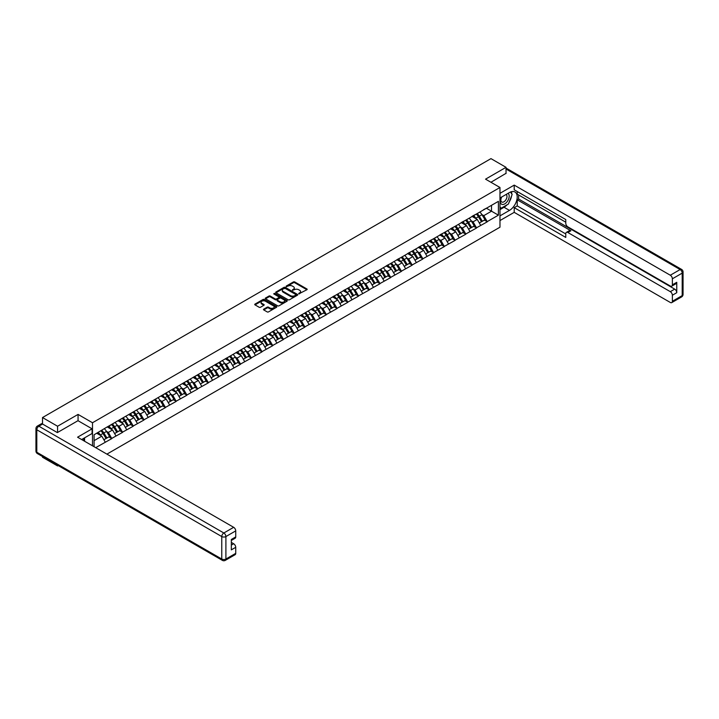 <?xml version="1.0" encoding="UTF-8"?>
<svg xmlns="http://www.w3.org/2000/svg" width="719" height="719" viewBox="0 0 719 719"><rect width="100%" height="100%" fill="white"/><g stroke="black" fill="none" stroke-linecap="round" stroke-linejoin="round"><path stroke-width="1.08" d="M298.771 293.873L306.887 289.739A0.953 0.548 0 0 0 306.887 288.957L294.736 281.947A0.953 0.548 0 0 0 293.388 281.947L286.216 286.081L286.216 286.629L288.085 286.09A3.056 1.762 0 0 1 292.408 286.09L293.424 286.674A3.056 1.762 0 0 1 294.314 287.924A3.056 1.762 0 0 1 293.424 289.173L292.489 290.251L294.368 289.721A3.056 1.762 0 0 1 298.682 289.721L299.697 290.305A3.056 1.762 0 0 1 300.596 291.546A3.056 1.762 0 0 1 299.697 292.795L298.771 293.873L298.771 293.334M263.756 309.143A0.953 0.548 0 0 0 263.756 309.925L267.162 311.893A0.953 0.548 0 0 0 268.511 311.893L276.482 307.292A0.953 0.548 0 0 0 276.482 306.51L264.331 299.499A0.953 0.548 0 0 0 262.983 299.499L255.02 304.092A0.953 0.548 0 0 0 255.02 304.874L259.137 307.256A0.953 0.548 0 0 0 260.485 307.256L263.891 305.287A0.953 0.548 0 0 0 263.891 304.505L261.851 303.328A2.552 1.474 0 0 1 261.105 302.286A2.552 1.474 0 0 1 262.678 300.919A2.552 1.474 0 0 1 265.464 301.243L273.463 305.863A2.552 1.474 0 0 1 274.209 306.905A2.552 1.474 0 0 1 272.627 308.262A2.552 1.474 0 0 1 269.85 307.948L268.511 307.175A0.953 0.548 0 0 0 267.162 307.175L263.756 309.143L263.756 309.925M78.065 414.414L57.574 426.241L42.511 417.55L490.969 158.629L506.032 167.329L485.541 179.157L499.975 187.488L92.499 422.745L78.065 414.414L78.065 420.723M288.157 299.769A0.953 0.548 0 0 0 289.505 299.769L297.468 295.176A0.953 0.548 0 0 0 297.468 294.395L285.317 287.375A0.953 0.548 0 0 0 283.969 287.375L276.006 291.977A0.953 0.548 0 0 0 276.006 292.759L288.157 299.769M273.948 294.017L274.622 294.116L274.622 293.325L286.971 300.452A0.953 0.548 0 0 1 286.971 301.234L279.008 305.827A0.953 0.548 0 0 1 277.66 305.827L265.509 298.816L265.509 298.034A0.953 0.548 0 0 0 265.509 298.816M265.509 298.034L268.924 296.066A0.953 0.548 0 0 1 270.272 296.066L275.197 298.915A0.953 0.548 0 0 0 276.545 298.915L278.81 297.603A0.953 0.548 0 0 0 278.81 296.83L273.678 293.864L274.622 293.325M92.499 445.816L92.499 422.745M106.906 454.129L499.975 227.195L499.975 187.488M100.939 430.816A6.516 3.766 -120 0 1 103.168 433.422L106.205 438.437L108.848 436.909L111.787 438.608L108.353 432.416L106.448 431.31M111.787 438.608L95.699 447.658M94.081 446.724L94.081 434.779L105.253 428.084L498.393 201.347L498.393 215.161L487.221 221.614L483.788 215.655L481.883 214.559M476.373 214.064A6.516 3.766 -120 0 1 478.602 216.671L481.64 221.686L484.282 220.158L487.221 221.614M487.221 221.847L476.499 227.806L473.057 221.847L471.152 220.751M465.642 220.257A6.516 3.766 -120 0 1 467.88 222.863L470.909 227.878L473.56 226.35L476.499 227.806M476.499 228.049L465.768 233.999L462.335 228.049L460.43 226.943M454.92 226.449A6.516 3.766 -120 0 1 457.149 229.055L460.187 234.07L462.829 232.543L465.768 233.999M465.768 234.241L455.046 240.191L451.604 234.241L449.699 233.136M444.189 232.641A6.516 3.766 -120 0 1 446.418 235.248L449.456 240.263L452.107 238.735L455.046 240.191M455.046 240.434L444.315 246.383L440.882 240.434L438.976 239.328M433.467 238.834A6.516 3.766 -120 0 1 435.696 241.44L438.734 246.455L441.376 244.927L444.315 246.383M444.315 246.626L433.593 252.576L430.151 246.626L428.245 245.521M422.736 245.026A6.516 3.766 -120 0 1 424.965 247.633L428.003 252.648L430.654 251.12L433.593 252.576M433.593 252.818L422.862 258.768L419.429 252.818L417.523 251.713M412.014 251.219A6.516 3.766 -120 0 1 414.243 253.825L417.281 258.84L419.923 257.312L422.862 258.768M422.862 259.011L412.14 264.96L408.698 259.011L406.792 257.914M401.283 257.411A6.516 3.766 -120 0 1 403.512 260.017L406.55 265.032L409.201 263.505L412.14 264.96M412.14 265.203L401.409 271.162L397.975 265.203L396.07 264.107M390.561 263.603A6.516 3.766 -120 0 1 392.79 266.219L395.827 271.225L398.47 269.697L401.409 271.162M401.409 271.396L390.687 277.354L387.244 271.396L385.339 270.299M379.83 269.796A6.516 3.766 -120 0 1 382.059 272.411L385.096 277.417L387.748 275.889L390.687 277.354M390.687 277.588L379.956 283.547L376.522 277.588L374.617 276.491M369.108 275.997A6.516 3.766 -120 0 1 371.337 278.604L374.374 283.619L377.017 282.082L379.956 283.547M379.956 283.78L369.233 289.739L365.791 283.78L363.886 282.684M358.377 282.19A6.516 3.766 -120 0 1 360.605 284.796L363.643 289.811L366.295 288.283L369.233 289.739M369.233 289.973L358.502 295.931L355.069 289.973L353.164 288.876M347.654 288.382A6.516 3.766 -120 0 1 349.883 290.988L352.921 296.003L355.563 294.475L358.502 295.931M358.502 296.165L347.78 302.124L344.338 296.165L342.433 295.069M336.923 294.574A6.516 3.766 -120 0 1 339.152 297.181L342.19 302.196L344.841 300.668L347.78 302.124M347.78 302.357L337.049 308.316L333.607 302.357L331.711 301.261M326.201 300.767A6.516 3.766 -120 0 1 328.43 303.373L331.468 308.388L334.11 306.86L337.049 308.316M337.049 308.55L326.327 314.509L322.885 308.55L320.98 307.453M315.47 306.959A6.516 3.766 -120 0 1 317.699 309.565L320.737 314.58L323.388 313.053L326.327 314.509M326.327 314.751L315.596 320.701L312.154 314.751L310.257 313.646M304.748 313.151A6.516 3.766 -120 0 1 306.977 315.758L310.015 320.773L312.657 319.245L315.596 320.701M315.596 320.944L304.865 326.893L301.432 320.944L299.526 319.838M294.017 319.344A6.516 3.766 -120 0 1 296.246 321.95L299.284 326.965L301.935 325.437L304.865 326.893M304.865 327.136L294.143 333.086L290.701 327.136L288.804 326.031M283.295 325.536A6.516 3.766 -120 0 1 285.524 328.143L288.562 333.158L291.204 331.63L294.143 333.086M294.143 333.328L283.412 339.278L279.979 333.328L278.073 332.223M272.564 331.729A6.516 3.766 -120 0 1 274.793 334.335L277.831 339.35L280.482 337.822L283.412 339.278M283.412 339.521L272.69 345.471L269.248 339.521L267.342 338.415M261.842 337.921A6.516 3.766 -120 0 1 264.071 340.527L267.108 345.542L269.751 344.015L272.69 345.471M272.69 345.713L261.959 351.663L258.525 345.713L256.62 344.617M251.111 344.113A6.516 3.766 -120 0 1 253.34 346.72L256.377 351.735L259.029 350.207L261.959 351.663M261.959 351.906L251.237 357.864L247.794 351.906L245.889 350.809M240.389 350.306A6.516 3.766 -120 0 1 242.618 352.921L245.655 357.927L248.298 356.399L251.237 357.864M251.237 358.098L240.506 364.057L237.072 358.098L235.167 357.001M229.658 356.498A6.516 3.766 -120 0 1 231.886 359.114L234.924 364.12L237.576 362.592L240.506 364.057M240.506 364.29L229.783 370.249L226.341 364.29L224.436 363.194M218.927 362.7A6.516 3.766 -120 0 1 221.164 365.306L224.202 370.321L226.845 368.784L229.783 370.249M229.783 370.483L219.052 376.441L215.619 370.483L213.714 369.386M208.204 368.892A6.516 3.766 -120 0 1 210.433 371.498L213.471 376.513L216.122 374.985L219.052 376.441M219.052 376.675L208.33 382.634L204.888 376.675L202.983 375.579M197.473 375.084A6.516 3.766 -120 0 1 199.711 377.691L202.74 382.706L205.391 381.178L208.33 382.634M208.33 382.868L197.599 388.826L194.166 382.868L192.261 381.771M186.751 381.277A6.516 3.766 -120 0 1 188.98 383.883L192.018 388.898L194.669 387.37L197.599 388.826M197.599 389.06L186.877 395.019L183.435 389.06L181.53 387.963M176.02 387.469A6.516 3.766 -120 0 1 178.258 390.075L181.287 395.091L183.938 393.563L186.877 395.019M186.877 395.252L176.146 401.211L172.713 395.252L170.807 394.156M165.298 393.661A6.516 3.766 -120 0 1 167.527 396.268L170.565 401.283L173.207 399.755L176.146 401.211M176.146 401.445L165.424 407.403L161.982 401.445L160.076 400.348M154.567 399.854A6.516 3.766 -120 0 1 156.805 402.46L159.834 407.475L162.485 405.947L165.424 407.403M165.424 407.646L154.693 413.596L151.26 407.646L149.354 406.541M143.845 406.046A6.516 3.766 -120 0 1 146.074 408.653L149.112 413.668L151.754 412.14L154.693 413.596M154.693 413.838L143.971 419.788L140.529 413.838L138.623 412.733M133.114 412.239A6.516 3.766 -120 0 1 135.352 414.845L138.381 419.86L141.032 418.332L143.971 419.788M143.971 420.031L133.24 425.981L129.806 420.031L127.901 418.925M122.392 418.431A6.516 3.766 -120 0 1 124.621 421.037L127.658 426.052L130.301 424.525L133.24 425.981M133.24 426.223L122.518 432.173L119.075 426.223L117.17 425.118M111.661 424.623A6.516 3.766 -120 0 1 113.899 427.23L116.927 432.245L119.579 430.717L122.518 432.173M122.518 432.416L111.787 438.365M108.147 426.421L111.787 424.552M108.353 432.416L112.541 429.989L107.248 426.933M115.984 435.948L112.541 429.989M118.869 420.229L122.518 418.359M119.075 426.223L123.273 423.797L117.979 420.741M126.706 429.755L123.273 423.797M129.6 414.036L133.24 412.167M129.806 420.031L133.995 417.604L128.701 414.548M137.437 423.563L133.995 417.604M140.322 407.844L143.971 405.974M140.529 413.838L144.726 411.412L139.432 408.356M148.159 417.371L144.726 411.412M151.053 401.651L154.693 399.782M151.26 407.646L155.448 405.219L150.154 402.164M158.89 411.178L155.448 405.219M161.775 395.45L165.424 393.59M161.982 401.445L166.179 399.027L160.885 395.971M169.612 404.986L166.179 399.027M172.506 389.258L176.146 387.397M172.713 395.252L176.901 392.835L171.607 389.779M180.343 398.793L176.901 392.835M183.228 383.065L186.877 381.205M183.435 389.06L187.632 386.642L182.338 383.587M191.074 392.592L187.632 386.642M193.959 376.873L197.599 375.012M194.166 382.868L198.354 380.45L193.06 377.394M201.796 386.4L198.354 380.45M204.681 370.68L208.33 368.82M204.888 376.675L209.085 374.257L203.792 371.202M212.527 380.207L209.085 374.257M215.412 364.488L219.052 362.628M215.619 370.483L219.816 368.065L214.514 365.009M223.25 374.015L219.816 368.065M226.134 358.296L229.783 356.426M226.341 364.29L230.538 361.873L225.245 358.808M233.981 367.822L230.538 361.873M236.866 352.103L240.506 350.234M237.072 358.098L241.269 355.68L235.967 352.616M244.703 361.63L241.269 355.68M247.588 345.911L251.237 344.042M247.794 351.906L251.992 349.479L246.698 346.423M255.434 355.438L251.992 349.479M258.319 339.719L261.959 337.849M258.525 345.713L262.723 343.287L257.42 340.231M266.156 349.245L262.723 343.287M269.041 333.526L272.69 331.657M269.248 339.521L273.445 337.094L268.151 334.038M276.887 343.053L273.445 337.094M279.772 327.334L283.412 325.464M279.979 333.328L284.176 330.902L278.873 327.846M287.609 336.86L284.176 330.902M290.494 321.141L294.143 319.272M290.701 327.136L294.898 324.709L289.604 321.654M298.34 330.668L294.898 324.709M301.225 314.949L304.865 313.08M301.432 320.944L305.629 318.517L300.335 315.461M309.062 324.476L305.629 318.517M311.956 308.757L315.596 306.887M312.154 314.751L316.351 312.325L311.057 309.269M319.793 318.283L316.351 312.325M322.678 302.555L326.327 300.695M322.885 308.55L327.082 306.132L321.788 303.076M330.515 312.091L327.082 306.132M333.409 296.363L337.049 294.502M333.607 302.357L337.804 299.94L332.511 296.884M341.246 305.89L337.804 299.94M344.131 290.17L347.78 288.31M344.338 296.165L348.535 293.747L343.242 290.692M351.968 299.697L348.535 293.747M354.862 283.978L358.502 282.118M355.069 289.973L359.257 287.555L353.964 284.499M362.7 293.505L359.257 287.555M365.585 277.786L369.233 275.925M365.791 283.78L369.988 281.363L364.695 278.307M373.422 287.312L369.988 281.363M376.316 271.593L379.956 269.724M376.522 277.588L380.711 275.17L375.417 272.115M384.153 281.12L380.711 275.17M387.038 265.401L390.687 263.531M387.244 271.396L391.442 268.978L386.148 265.913M394.875 274.928L391.442 268.978M397.769 259.208L401.409 257.339M397.975 265.203L402.164 262.786L396.87 259.721M405.606 268.735L402.164 262.786M408.491 253.016L412.14 251.147M408.698 259.011L412.895 256.584L407.601 253.528M416.328 262.543L412.895 256.584M419.222 246.824L422.862 244.954M419.429 252.818L423.617 250.392L418.323 247.336M427.059 256.35L423.617 250.392M429.944 240.631L433.593 238.762M430.151 246.626L434.348 244.199L429.054 241.144M437.781 250.158L434.348 244.199M440.675 234.439L444.315 232.57M440.882 240.434L445.07 238.007L439.776 234.951M448.512 243.966L445.07 238.007M451.397 228.247L455.046 226.377M451.604 234.241L455.801 231.815L450.507 228.759M459.234 237.773L455.801 231.815M462.128 222.054L465.768 220.185M462.335 228.049L466.523 225.622L461.23 222.566M469.965 231.581L466.523 225.622M472.85 215.853L476.499 213.992M473.057 221.847L477.254 219.43L471.961 216.374M480.687 225.389L477.254 219.43M483.581 209.66L487.221 207.8M483.788 215.655L491.517 211.188L491.517 205.319L498.393 201.347M486.43 208.258L498.393 215.161M506.032 173.558L506.032 167.329M57.574 465.22L57.574 465.939L42.511 457.248L42.511 456.529M57.574 426.241L57.574 432.47M42.511 417.55L42.511 424.021M57.574 465.939L58.194 465.579M94.081 440.648L101.819 436.181L96.732 433.251M105.253 442.14L101.819 436.181M299.032 293.972L299.697 293.586A3.056 1.762 0 0 0 300.596 292.345L300.596 291.546M294.314 287.924L294.314 288.714A3.056 1.762 0 0 1 293.424 289.964L292.759 290.35M306.887 288.957L306.887 289.739L294.736 282.738A0.953 0.548 0 0 0 293.388 282.738L286.486 286.719M297.459 295.176L285.317 288.175A0.953 0.548 0 0 0 283.969 288.175L276.015 292.768L276.006 291.977M295.779 295.06L295.779 294.511L285.119 288.355L283.196 288.921A3.056 1.762 0 0 0 282.297 290.161A3.056 1.762 0 0 0 283.196 291.411L290.485 295.617A3.056 1.762 0 0 0 294.808 295.617L295.779 295.06L295.779 295.851L295.779 295.302M282.297 290.161L282.297 290.961A3.056 1.762 0 0 0 283.196 292.202L283.196 291.411M295.779 295.851L294.808 296.417A3.056 1.762 0 0 1 290.485 296.417L283.196 292.202M265.527 298.825L268.924 296.866L268.924 296.066M279.089 297.217L279.089 298.008A0.953 0.548 0 0 1 278.81 298.403L276.545 299.706A0.953 0.548 0 0 1 275.197 299.706L270.272 296.866A0.953 0.548 0 0 0 268.924 296.866M274.622 294.116L286.962 301.243M280.311 301.863A2.552 1.474 0 0 0 283.088 302.187A2.552 1.474 0 0 0 284.67 300.821A2.552 1.474 0 0 0 283.924 299.778L281.102 298.151A0.953 0.548 0 0 0 279.754 298.151L277.489 299.455A0.953 0.548 0 0 0 277.489 300.236L280.311 301.863L280.311 302.663A2.552 1.474 0 0 0 283.088 302.978A2.552 1.474 0 0 0 284.67 301.621L284.67 300.821M277.21 299.85L277.21 300.641A0.953 0.548 0 0 0 277.489 301.027L277.489 300.236M280.311 302.663L277.489 301.027M274.209 306.905L274.209 307.696A2.552 1.474 0 0 1 272.627 309.053A2.552 1.474 0 0 1 269.85 308.739L268.511 307.966A0.953 0.548 0 0 0 267.162 307.966L263.765 309.925M261.105 302.286L261.105 303.076A2.552 1.474 0 0 0 261.851 304.119L261.851 303.328M263.891 304.505L263.891 305.287L261.851 304.119M276.464 307.301L264.331 300.29A0.953 0.548 0 0 0 262.983 300.29L255.029 304.883M479.861 212.051A7.972 4.602 60 0 1 481.955 214.675L479.303 216.203A7.972 4.602 -120 0 0 477.218 213.579M479.303 216.203L482.341 221.218L484.992 219.69L481.955 214.675M481.64 221.686L482.341 221.218M484.282 220.158L484.992 219.69M472.653 215.97A6.516 3.766 60 0 1 474.45 217.812M473.677 215.619A7.972 4.602 60 0 1 475.762 218.252L476.059 218.747M479.33 223.016L481.451 221.731L478.414 216.725A7.972 4.602 -120 0 0 476.32 214.091M481.451 221.731L479.303 222.971M469.139 218.243A7.972 4.602 60 0 1 471.224 220.868L468.581 222.396A7.972 4.602 -120 0 0 466.487 219.771M468.581 222.396L471.619 227.411L474.261 225.883L471.224 220.868M470.909 227.878L471.619 227.411M473.56 226.35L474.261 225.883M461.931 222.162A6.516 3.766 60 0 1 463.728 224.004M462.946 221.812A7.972 4.602 60 0 1 465.04 224.445L465.337 224.939M468.599 229.217L470.72 227.923L467.683 222.917A7.972 4.602 -120 0 0 465.597 220.284M470.72 227.923L468.572 229.163M458.407 224.436A7.972 4.602 60 0 1 460.502 227.06L457.85 228.588A7.972 4.602 -120 0 0 455.765 225.964M457.85 228.588L460.888 233.603L463.539 232.075L460.502 227.06M460.187 234.07L460.888 233.603M462.829 232.543L463.539 232.075M451.199 228.354A6.516 3.766 60 0 1 452.997 230.197M452.224 228.004A7.972 4.602 60 0 1 454.309 230.637L454.606 231.132M457.868 235.41L459.998 234.115L456.96 229.109A7.972 4.602 -120 0 0 454.866 226.476M459.998 234.115L457.85 235.356M447.685 230.628A7.972 4.602 60 0 1 449.77 233.253L447.128 234.78A7.972 4.602 -120 0 0 445.034 232.156M447.128 234.78L450.166 239.795L452.808 238.268L449.77 233.253M449.456 240.263L450.166 239.795M452.107 238.735L452.808 238.268M440.477 234.547A6.516 3.766 60 0 1 442.275 236.389M441.493 234.196A7.972 4.602 60 0 1 443.587 236.83L443.884 237.324M447.146 241.602L449.267 240.317L446.229 235.302A7.972 4.602 -120 0 0 444.144 232.668M449.267 240.317L447.119 241.557M436.954 236.821A7.972 4.602 60 0 1 439.048 239.445L436.397 240.973A7.972 4.602 -120 0 0 434.312 238.349M436.397 240.973L439.435 245.988L442.086 244.46L439.048 239.445M438.734 246.455L439.435 245.988M441.376 244.927L442.086 244.46M429.746 240.739A6.516 3.766 60 0 1 431.544 242.582M430.771 240.389A7.972 4.602 60 0 1 432.856 243.022L433.153 243.516M436.415 247.794L438.545 246.509L435.507 241.494A7.972 4.602 -120 0 0 433.413 238.861M438.545 246.509L436.397 247.749M426.232 243.013A7.972 4.602 60 0 1 428.317 245.637L425.675 247.165A7.972 4.602 -120 0 0 423.581 244.541M425.675 247.165L428.704 252.18L431.355 250.652L428.317 245.637M428.003 252.648L428.704 252.18M430.654 251.12L431.355 250.652M419.024 246.932A6.516 3.766 60 0 1 420.822 248.783M420.04 246.59A7.972 4.602 60 0 1 422.134 249.214L422.43 249.709M425.693 253.987L427.814 252.702L424.776 247.687A7.972 4.602 -120 0 0 422.691 245.053M427.814 252.702L425.666 253.942M501.404 197.195A6.318 3.649 120 0 0 502.491 204.484A6.318 3.649 120 0 0 508.198 199.972A6.318 3.649 120 0 0 508.045 193.357M501.763 196.988A4.323 2.499 120 0 0 501.745 202.003A4.323 2.499 120 0 0 502.383 202.201A4.323 2.499 120 0 0 506.338 199.01A4.323 2.499 120 0 0 506.077 194.507A4.323 2.499 120 0 0 506.059 194.498M510.454 192.036L512.144 194.445L508.432 204.007L501.008 208.294L499.975 206.82M499.975 207.701L501.008 208.294M83.278 438.59L84.869 441.403M499.975 198.013L509.465 192.53A10.938 6.318 120 0 1 514.939 191.991A10.938 6.318 120 0 1 516.61 200.754A10.938 6.318 120 0 1 509.465 210.397L499.975 215.88M499.975 220.562L514.211 212.348L514.211 207.656L565.781 237.432L565.781 233.702A2.921 1.681 -120 0 1 566.383 232.363A2.921 1.681 -120 0 1 567.848 232.507L670.297 291.662L674.701 289.119A2.921 1.681 60 0 1 676.768 292.696L676.768 282.297A2.921 1.681 60 0 1 676.157 283.628L671.762 286.171A2.921 1.681 -120 0 0 672.364 284.832L672.364 278.801A2.921 1.681 -120 0 0 670.297 275.224L680.129 269.553L506.032 169.028M518.615 194.957L518.615 199.001L517.24 199.801L517.24 205.913L514.211 207.656M517.24 191.542L517.24 194.166L565.781 222.189M671.762 286.171A2.921 1.681 -120 0 1 670.297 286.027L567.848 226.871A2.921 1.681 -120 0 1 565.781 223.303L565.781 219.565L514.211 189.798L514.211 185.107L670.297 275.224M499.975 193.33L514.211 185.107M514.211 212.348L670.297 302.456A2.921 1.681 -120 0 0 671.762 302.609A2.921 1.681 -120 0 0 672.364 301.27L672.364 295.239A2.921 1.681 -120 0 0 670.297 291.662M506.032 173.324L490.933 182.275M517.24 199.801L570.868 230.763L567.848 232.507M518.615 199.001L674.701 289.119M517.24 205.913L565.781 233.936M566.383 232.363L569.412 230.619A2.921 1.681 60 0 1 570.868 230.763M499.975 209.606L504.037 207.261A10.938 6.318 120 0 0 507.066 204.798M509.241 201.931A10.938 6.318 120 0 0 511.595 195.865M511.775 193.905A10.938 6.318 120 0 0 511.497 191.676M499.975 208.33L500.532 208.016M42.583 424.057L38.871 426.205A2.921 1.681 -120 0 0 37.406 426.052L41.118 423.913A2.921 1.681 60 0 1 42.583 424.057L57.367 432.595L77.994 420.687L92.086 428.821L92.086 433.503L82.326 439.147A10.938 6.318 120 0 0 81.66 439.552M92.086 428.821L77.58 437.197L233.666 527.315A2.921 1.681 60 0 1 235.733 530.883L235.733 536.922A2.921 1.681 60 0 1 235.122 538.252L231.329 540.445M84.59 440.468L84.59 437.835M231.329 545.101L233.666 543.753A2.921 1.681 60 0 1 235.733 547.321L235.733 553.36A2.921 1.681 60 0 1 235.122 554.691L225.29 560.371A2.921 1.681 -120 0 0 225.901 559.031L235.733 553.36M235.733 536.922L231.329 539.466L231.329 549.864L235.733 547.321M233.666 543.753L231.329 542.396M415.501 249.205A7.972 4.602 60 0 1 417.595 251.83L414.944 253.367A7.972 4.602 -120 0 0 412.859 250.733M414.944 253.367L417.982 258.373L420.633 256.845L417.595 251.83M417.281 258.84L417.982 258.373M419.923 257.312L420.633 256.845M408.293 253.124A6.516 3.766 60 0 1 410.091 254.975M409.318 252.782A7.972 4.602 60 0 1 411.403 255.407L411.699 255.901M414.962 260.179L417.083 258.894L414.054 253.879A7.972 4.602 -120 0 0 411.96 251.255M417.083 258.894L414.935 260.134M404.779 255.398A7.972 4.602 60 0 1 406.864 258.031L404.222 259.559A7.972 4.602 -120 0 0 402.128 256.926M404.222 259.559L407.251 264.565L409.902 263.037L406.864 258.031M406.55 265.032L407.251 264.565M409.201 263.505L409.902 263.037M397.571 259.325A6.516 3.766 60 0 1 399.369 261.168M398.587 258.975A7.972 4.602 60 0 1 400.681 261.599L400.977 262.093M404.24 266.372L406.361 265.086L403.323 260.071A7.972 4.602 -120 0 0 401.238 257.447M406.361 265.086L404.213 266.327M394.048 261.59A7.972 4.602 60 0 1 396.142 264.224L393.491 265.751A7.972 4.602 -120 0 0 391.406 263.118M393.491 265.751L396.529 270.757L399.171 269.23L396.142 264.224M395.827 271.225L396.529 270.757M398.47 269.697L399.171 269.23M386.84 265.518A6.516 3.766 60 0 1 388.637 267.36M387.865 265.167A7.972 4.602 60 0 1 389.95 267.792L390.246 268.286M393.509 272.564L395.63 271.279L392.601 266.264A7.972 4.602 -120 0 0 390.507 263.639M395.63 271.279L393.482 272.519M383.326 267.783A7.972 4.602 60 0 1 385.411 270.416L382.769 271.944A7.972 4.602 -120 0 0 380.675 269.31M382.769 271.944L385.797 276.959L388.449 275.422L385.411 270.416M385.096 277.417L385.797 276.959M387.748 275.889L388.449 275.422M376.118 271.71A6.516 3.766 60 0 1 377.915 273.553M377.133 271.36A7.972 4.602 60 0 1 379.228 273.984L379.524 274.478M382.787 278.756L384.908 277.471L381.87 272.456A7.972 4.602 -120 0 0 379.785 269.832M384.908 277.471L382.76 278.711M372.595 273.975A7.972 4.602 60 0 1 374.689 276.608L372.038 278.136A7.972 4.602 -120 0 0 369.952 275.503M372.038 278.136L375.075 283.151L377.718 281.623L374.689 276.608M374.374 283.619L375.075 283.151M377.017 282.082L377.718 281.623M365.387 277.902A6.516 3.766 60 0 1 367.184 279.745M366.411 277.552A7.972 4.602 60 0 1 368.496 280.176L368.793 280.671M372.056 284.949L374.177 283.663L371.148 278.648A7.972 4.602 -120 0 0 369.054 276.024M374.177 283.663L372.029 284.904M361.873 280.167A7.972 4.602 60 0 1 363.958 282.801L361.315 284.329A7.972 4.602 -120 0 0 359.221 281.695M361.315 284.329L364.344 289.344L366.996 287.816L363.958 282.801M363.643 289.811L364.344 289.344M366.295 288.283L366.996 287.816M354.665 284.095A6.516 3.766 60 0 1 356.462 285.937M355.68 283.744A7.972 4.602 60 0 1 357.774 286.369L358.071 286.863M361.333 291.141L363.454 289.856L360.417 284.841A7.972 4.602 -120 0 0 358.332 282.216M363.454 289.856L361.306 291.096M351.142 286.36A7.972 4.602 60 0 1 353.236 288.993L350.584 290.521A7.972 4.602 -120 0 0 348.49 287.897M350.584 290.521L353.622 295.536L356.264 294.008L353.236 288.993M352.921 296.003L353.622 295.536M355.563 294.475L356.264 294.008M343.934 290.287A6.516 3.766 60 0 1 345.731 292.13M344.949 289.937A7.972 4.602 60 0 1 347.043 292.561L347.34 293.055M350.602 297.333L352.723 296.048L349.695 291.033A7.972 4.602 -120 0 0 347.601 288.409M352.723 296.048L350.575 297.289M340.42 292.561A7.972 4.602 60 0 1 342.505 295.185L339.853 296.713A7.972 4.602 -120 0 0 337.768 294.089M339.853 296.713L342.891 301.728L345.542 300.2L342.505 295.185M342.19 302.196L342.891 301.728M344.841 300.668L345.542 300.2M333.212 296.48A6.516 3.766 60 0 1 335.009 298.322M334.227 296.129A7.972 4.602 60 0 1 336.312 298.753L336.618 299.248M339.88 303.526L342.001 302.241L338.964 297.226A7.972 4.602 -120 0 0 336.878 294.601M342.001 302.241L339.853 303.481M329.688 298.753A7.972 4.602 60 0 1 331.783 301.378L329.131 302.906A7.972 4.602 -120 0 0 327.037 300.281M329.131 302.906L332.169 307.921L334.811 306.393L331.783 301.378M331.468 308.388L332.169 307.921M334.11 306.86L334.811 306.393M322.48 302.672A6.516 3.766 60 0 1 324.278 304.514M323.496 302.322A7.972 4.602 60 0 1 325.59 304.955L325.887 305.449M329.149 309.718L331.27 308.433L328.241 303.418A7.972 4.602 -120 0 0 326.147 300.794M331.27 308.433L329.122 309.673M318.966 304.946A7.972 4.602 60 0 1 321.051 307.57L318.4 309.098A7.972 4.602 -120 0 0 316.315 306.474M318.4 309.098L321.438 314.113L324.089 312.585L321.051 307.57M320.737 314.58L321.438 314.113M323.388 313.053L324.089 312.585M311.758 308.864A6.516 3.766 60 0 1 313.556 310.707M312.774 308.514A7.972 4.602 60 0 1 314.859 311.147L315.165 311.642M318.427 315.92L320.548 314.625L317.51 309.619A7.972 4.602 -120 0 0 315.416 306.986M320.548 314.625L318.4 315.866M308.235 311.138A7.972 4.602 60 0 1 310.32 313.763L307.678 315.29A7.972 4.602 -120 0 0 305.584 312.666M307.678 315.29L310.716 320.306L313.358 318.778L310.32 313.763M310.015 320.773L310.716 320.306M312.657 319.245L313.358 318.778M301.027 315.057A6.516 3.766 60 0 1 302.825 316.899M302.043 314.706A7.972 4.602 60 0 1 304.137 317.34L304.434 317.834M307.696 322.112L309.817 320.818L306.779 315.812A7.972 4.602 -120 0 0 304.694 313.178M309.817 320.818L307.669 322.058M297.504 317.331A7.972 4.602 60 0 1 299.598 319.955L296.947 321.483A7.972 4.602 -120 0 0 294.862 318.859M296.947 321.483L299.985 326.498L302.636 324.97L299.598 319.955M299.284 326.965L299.985 326.498M301.935 325.437L302.636 324.97M290.305 321.249A6.516 3.766 60 0 1 292.103 323.092M291.321 320.899A7.972 4.602 60 0 1 293.406 323.532L293.712 324.026M296.974 328.304L299.095 327.019L296.057 322.004A7.972 4.602 -120 0 0 293.963 319.371M299.095 327.019L296.947 328.259M286.782 323.523A7.972 4.602 60 0 1 288.867 326.147L286.225 327.675A7.972 4.602 -120 0 0 284.131 325.051M286.225 327.675L289.263 332.69L291.905 331.162L288.867 326.147M288.562 333.158L289.263 332.69M291.204 331.63L291.905 331.162M279.574 327.442A6.516 3.766 60 0 1 281.372 329.284M280.59 327.091A7.972 4.602 60 0 1 282.684 329.724L282.98 330.219M286.243 334.497L288.364 333.212L285.326 328.197A7.972 4.602 -120 0 0 283.241 325.563M288.364 333.212L286.216 334.452M276.051 329.715A7.972 4.602 60 0 1 278.145 332.34L275.494 333.868A7.972 4.602 -120 0 0 273.409 331.243M275.494 333.868L278.532 338.883L281.183 337.355L278.145 332.34M277.831 339.35L278.532 338.883M280.482 337.822L281.183 337.355M268.852 333.634A6.516 3.766 60 0 1 270.65 335.476M269.868 333.292A7.972 4.602 60 0 1 271.953 335.917L272.258 336.411M275.521 340.689L277.642 339.404L274.604 334.389A7.972 4.602 -120 0 0 272.51 331.756M277.642 339.404L275.494 340.644M265.329 335.908A7.972 4.602 60 0 1 267.414 338.532L264.772 340.06A7.972 4.602 -120 0 0 262.678 337.436M264.772 340.06L267.81 345.075L270.452 343.547L267.414 338.532M267.108 345.542L267.81 345.075M269.751 344.015L270.452 343.547M258.121 339.826A6.516 3.766 60 0 1 259.918 341.678M259.137 339.485A7.972 4.602 60 0 1 261.231 342.109L261.527 342.603M264.79 346.882L266.911 345.596L263.873 340.581A7.972 4.602 -120 0 0 261.788 337.957M266.911 345.596L264.763 346.837M254.598 342.1A7.972 4.602 60 0 1 256.692 344.725L254.041 346.261A7.972 4.602 -120 0 0 251.956 343.628M254.041 346.261L257.078 351.267L259.73 349.74L256.692 344.725M256.377 351.735L257.078 351.267M259.029 350.207L259.73 349.74M247.399 346.028A6.516 3.766 60 0 1 249.196 347.87M248.415 345.677A7.972 4.602 60 0 1 250.5 348.302L250.805 348.796M254.068 353.074L256.189 351.789L253.151 346.774A7.972 4.602 -120 0 0 251.057 344.149M256.189 351.789L254.041 353.029M243.876 348.293A7.972 4.602 60 0 1 245.961 350.926L243.319 352.454A7.972 4.602 -120 0 0 241.225 349.82M243.319 352.454L246.356 357.46L248.999 355.932L245.961 350.926M245.655 357.927L246.356 357.46M248.298 356.399L248.999 355.932M236.668 352.22A6.516 3.766 60 0 1 238.465 354.063M237.683 351.87A7.972 4.602 60 0 1 239.778 354.494L240.074 354.988M243.337 359.266L245.458 357.981L242.42 352.966A7.972 4.602 -120 0 0 240.335 350.342M245.458 357.981L243.31 359.221M233.145 354.485A7.972 4.602 60 0 1 235.239 357.118L232.588 358.646A7.972 4.602 -120 0 0 230.502 356.013M232.588 358.646L235.625 363.661L238.277 362.124L235.239 357.118M234.924 364.12L235.625 363.661M237.576 362.592L238.277 362.124M225.946 358.413A6.516 3.766 60 0 1 227.743 360.255M226.961 358.062A7.972 4.602 60 0 1 229.046 360.686L229.352 361.181M232.614 365.459L234.736 364.173L231.698 359.158A7.972 4.602 -120 0 0 229.604 356.534M234.736 364.173L232.588 365.414M222.423 360.677A7.972 4.602 60 0 1 224.508 363.311L221.865 364.839A7.972 4.602 -120 0 0 219.771 362.205M221.865 364.839L224.903 369.854L227.546 368.326L224.508 363.311M224.202 370.321L224.903 369.854M226.845 368.784L227.546 368.326M215.215 364.605A6.516 3.766 60 0 1 217.012 366.447M216.23 364.254A7.972 4.602 60 0 1 218.324 366.879L218.621 367.373M221.883 371.651L224.004 370.366L220.967 365.351A7.972 4.602 -120 0 0 218.882 362.727M224.004 370.366L221.856 371.606M211.692 366.87A7.972 4.602 60 0 1 213.786 369.503L211.134 371.031A7.972 4.602 -120 0 0 209.049 368.398M211.134 371.031L214.172 376.046L216.823 374.518L213.786 369.503M213.471 376.513L214.172 376.046M216.122 374.985L216.823 374.518M204.493 370.797A6.516 3.766 60 0 1 206.281 372.64M205.508 370.447A7.972 4.602 60 0 1 207.593 373.071L207.899 373.565M211.161 377.843L213.282 376.558L210.245 371.543A7.972 4.602 -120 0 0 208.15 368.919M213.282 376.558L211.134 377.799M200.969 373.062A7.972 4.602 60 0 1 203.055 375.695L200.412 377.223A7.972 4.602 -120 0 0 198.318 374.599M200.412 377.223L203.45 382.238L206.092 380.711L203.055 375.695M202.74 382.706L203.45 382.238M205.391 381.178L206.092 380.711M193.762 376.99A6.516 3.766 60 0 1 195.559 378.832M194.777 376.639A7.972 4.602 60 0 1 196.871 379.264L197.168 379.758M200.43 384.036L202.551 382.751L199.514 377.736A7.972 4.602 -120 0 0 197.428 375.111M202.551 382.751L200.403 383.991M190.238 379.264A7.972 4.602 60 0 1 192.333 381.888L189.681 383.416A7.972 4.602 -120 0 0 187.596 380.791M189.681 383.416L192.719 388.431L195.37 386.903L192.333 381.888M192.018 388.898L192.719 388.431M194.669 387.37L195.37 386.903M183.03 383.182A6.516 3.766 60 0 1 184.828 385.024M184.055 382.832A7.972 4.602 60 0 1 186.14 385.456L186.446 385.95M189.708 390.228L191.829 388.943L188.791 383.928A7.972 4.602 -120 0 0 186.697 381.304M191.829 388.943L189.681 390.183M179.516 385.456A7.972 4.602 60 0 1 181.601 388.08L178.959 389.608A7.972 4.602 -120 0 0 176.865 386.984M178.959 389.608L181.997 394.623L184.639 393.095L181.601 388.08M181.287 395.091L181.997 394.623M183.938 393.563L184.639 393.095M172.308 389.374A6.516 3.766 60 0 1 174.106 391.217M173.324 389.024A7.972 4.602 60 0 1 175.418 391.657L175.715 392.152M178.977 396.421L181.098 395.135L178.06 390.12A7.972 4.602 -120 0 0 175.975 387.496M181.098 395.135L178.95 396.376M168.785 391.648A7.972 4.602 60 0 1 170.879 394.273L168.228 395.801A7.972 4.602 -120 0 0 166.143 393.176M168.228 395.801L171.266 400.816L173.917 399.288L170.879 394.273M170.565 401.283L171.266 400.816M173.207 399.755L173.917 399.288M161.577 395.567A6.516 3.766 60 0 1 163.375 397.409M162.602 395.216A7.972 4.602 60 0 1 164.687 397.85L164.993 398.344M168.255 402.613L170.376 401.328L167.338 396.322A7.972 4.602 -120 0 0 165.244 393.688M170.376 401.328L168.228 402.568M158.063 397.841A7.972 4.602 60 0 1 160.148 400.465L157.506 401.993A7.972 4.602 -120 0 0 155.412 399.369M157.506 401.993L160.544 407.008L163.186 405.48L160.148 400.465M159.834 407.475L160.544 407.008M162.485 405.947L163.186 405.48M150.855 401.759A6.516 3.766 60 0 1 152.653 403.602M151.871 401.409A7.972 4.602 60 0 1 153.965 404.042L154.261 404.536M157.524 408.814L159.645 407.52L156.607 402.514A7.972 4.602 -120 0 0 154.522 399.881M159.645 407.52L157.497 408.76M147.332 404.033A7.972 4.602 60 0 1 149.426 406.657L146.775 408.185A7.972 4.602 -120 0 0 144.69 405.561M146.775 408.185L149.813 413.2L152.464 411.672L149.426 406.657M149.112 413.668L149.813 413.2M151.754 412.14L152.464 411.672M140.124 407.952A6.516 3.766 60 0 1 141.922 409.794M141.149 407.601A7.972 4.602 60 0 1 143.234 410.234L143.539 410.729M146.802 415.007L148.923 413.722L145.885 408.707A7.972 4.602 -120 0 0 143.791 406.073M148.923 413.722L146.775 414.962M136.61 410.225A7.972 4.602 60 0 1 138.695 412.85L136.053 414.378A7.972 4.602 -120 0 0 133.959 411.753M136.053 414.378L139.091 419.393L141.733 417.865L138.695 412.85M138.381 419.86L139.091 419.393M141.032 418.332L141.733 417.865M129.402 414.144A6.516 3.766 60 0 1 131.2 415.986M130.418 413.793A7.972 4.602 60 0 1 132.512 416.427L132.808 416.921M136.071 421.199L138.192 419.914L135.154 414.899A7.972 4.602 -120 0 0 133.069 412.266M138.192 419.914L136.044 421.154M125.879 416.418A7.972 4.602 60 0 1 127.973 419.042L125.322 420.57A7.972 4.602 -120 0 0 123.237 417.946M125.322 420.57L128.359 425.585L131.011 424.057L127.973 419.042M127.658 426.052L128.359 425.585M130.301 424.525L131.011 424.057M118.671 420.336A6.516 3.766 60 0 1 120.468 422.179M119.696 419.986A7.972 4.602 60 0 1 121.781 422.619L122.077 423.114M125.34 427.392L127.47 426.106L124.432 421.091A7.972 4.602 -120 0 0 122.338 418.458M127.47 426.106L125.322 427.347M115.157 422.61A7.972 4.602 60 0 1 117.242 425.235L114.6 426.762A7.972 4.602 -120 0 0 112.506 424.138M114.6 426.762L117.637 431.777L120.28 430.25L117.242 425.235M116.927 432.245L117.637 431.777M119.579 430.717L120.28 430.25M107.949 426.529A6.516 3.766 60 0 1 109.746 428.38M108.964 426.187A7.972 4.602 60 0 1 111.059 428.812L111.355 429.306M114.618 433.584L116.739 432.299L113.701 427.284A7.972 4.602 -120 0 0 111.616 424.65M116.739 432.299L114.591 433.539M104.426 428.803A7.972 4.602 60 0 1 106.52 431.427L103.869 432.964A7.972 4.602 -120 0 0 101.783 430.33M103.869 432.964L106.906 437.97L109.558 436.442L106.52 431.427M106.205 438.437L106.906 437.97M108.848 436.909L109.558 436.442M97.398 432.865A6.516 3.766 60 0 1 99.015 434.573M98.242 432.38A7.972 4.602 60 0 1 100.327 435.004L100.624 435.498M103.887 439.776L106.017 438.491L102.979 433.476A7.972 4.602 -120 0 0 100.885 430.852M106.017 438.491L103.869 439.731M299.697 293.586L299.697 292.795M292.489 290.251L292.489 289.703M293.424 289.964L293.424 289.173M286.216 286.629L286.216 286.081M293.388 282.738L293.388 281.947M294.736 282.738L294.736 281.947M283.969 288.175L283.969 287.375M285.317 288.175L285.317 287.375M297.468 295.176L297.468 294.395M290.485 296.417L290.485 295.617M294.808 296.417L294.808 295.617M270.272 296.866L270.272 296.066M275.197 299.706L275.197 298.915M276.545 299.706L276.545 298.915M278.81 298.403L278.81 297.603M286.971 301.234L286.971 300.452M267.162 307.966L267.162 307.175M268.511 307.966L268.511 307.175M269.85 308.739L269.85 307.948M255.02 304.874L255.02 304.092M262.983 300.29L262.983 299.499M264.331 300.29L264.331 299.499M276.482 307.292L276.482 306.51M478.414 216.725L475.762 218.252M467.683 222.917L465.04 224.445M456.96 229.109L454.309 230.637M446.229 235.302L443.587 236.83M435.507 241.494L432.856 243.022M424.776 247.687L422.134 249.214M672.364 284.832L676.768 282.297M676.768 292.696L672.364 295.239M672.364 301.27L682.196 295.59L682.196 273.121L672.364 278.801M504.037 207.261L509.465 210.397M682.196 295.59A2.921 1.681 60 0 1 681.594 296.929A2.921 2.921 0 0 0 683.05 294.404A2.921 1.681 180 0 1 682.196 295.59M682.196 273.121A2.921 1.681 0 0 0 683.05 271.935A2.921 2.921 0 0 0 681.594 269.409A2.921 1.681 -60 0 0 680.129 269.553A2.921 1.681 60 0 1 682.196 273.121M37.406 426.052A2.921 2.921 0 0 0 35.95 428.587A2.921 1.681 180 0 0 36.804 429.773A2.921 1.681 -60 0 1 38.871 426.205L223.834 532.995A2.921 1.681 -60 0 0 221.776 536.563L36.804 429.773L36.804 452.242L221.776 559.031L221.776 536.563A2.921 1.681 0 0 0 225.901 536.563L225.901 559.031A2.921 1.681 180 0 1 221.776 559.031A2.921 1.681 -60 0 0 222.378 560.371A2.921 2.921 0 0 0 225.29 560.371M235.733 530.883L225.901 536.563A2.921 1.681 -120 0 0 223.834 532.995L233.666 527.315M37.406 453.581A2.921 1.681 -60 0 1 36.804 452.242A2.921 1.681 0 0 1 35.95 451.056A2.921 2.921 0 0 0 37.406 453.581L222.378 560.371M414.054 253.879L411.403 255.407M403.323 260.071L400.681 261.599M392.601 266.264L389.95 267.792M381.87 272.456L379.228 273.984M371.148 278.648L368.496 280.176M360.417 284.841L357.774 286.369M349.695 291.033L347.043 292.561M338.964 297.226L336.312 298.753M328.241 303.418L325.59 304.955M317.51 309.619L314.859 311.147M306.779 315.812L304.137 317.34M296.057 322.004L293.406 323.532M285.326 328.197L282.684 329.724M274.604 334.389L271.953 335.917M263.873 340.581L261.231 342.109M253.151 346.774L250.5 348.302M242.42 352.966L239.778 354.494M231.698 359.158L229.046 360.686M220.967 365.351L218.324 366.879M210.245 371.543L207.593 373.071M199.514 377.736L196.871 379.264M188.791 383.928L186.14 385.456M178.06 390.12L175.418 391.657M167.338 396.322L164.687 397.85M156.607 402.514L153.965 404.042M145.885 408.707L143.234 410.234M135.154 414.899L132.512 416.427M124.432 421.091L121.781 422.619M113.701 427.284L111.059 428.812M102.979 433.476L100.327 435.004M42.511 423.203L41.513 423.788M295.976 295.581L295.976 294.781M671.762 302.609L681.594 296.929M683.05 294.404L683.05 271.935M506.032 168.048L681.594 269.409M35.95 428.587L35.95 451.056"/></g></svg>
